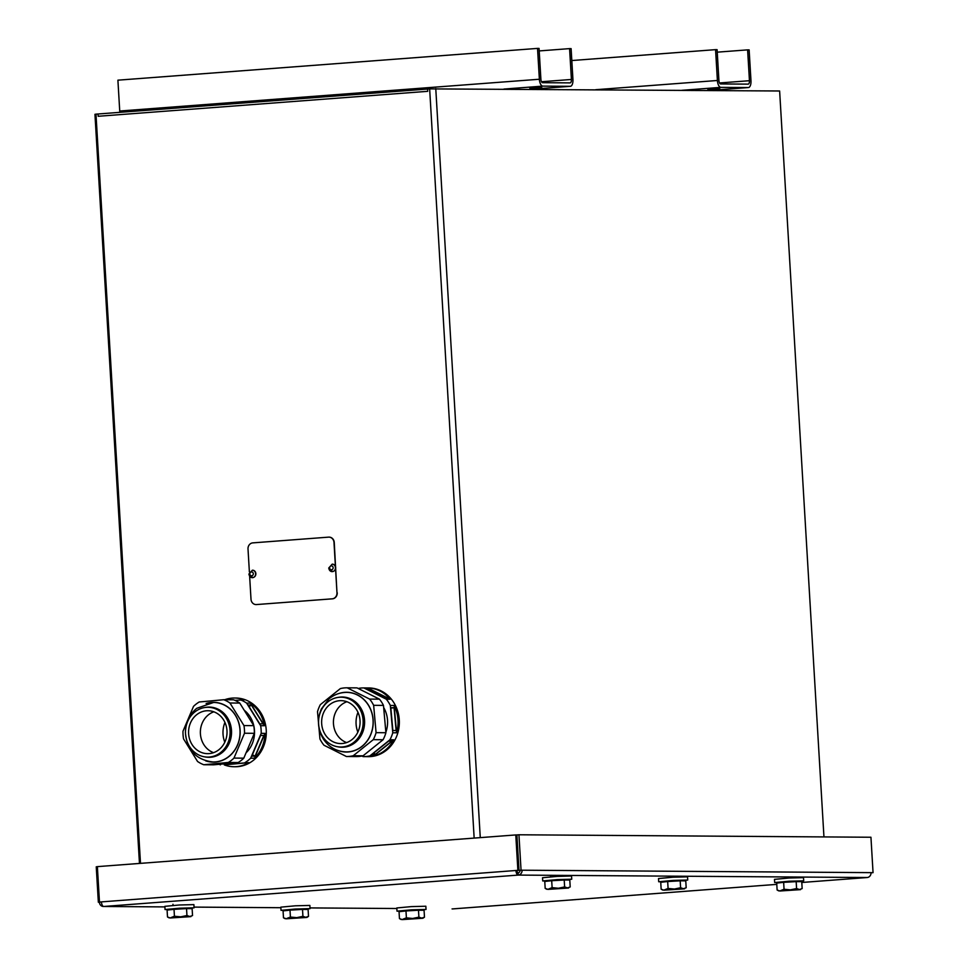 <?xml version="1.0" encoding="UTF-8"?>
<svg xmlns="http://www.w3.org/2000/svg" width="968" height="968" viewBox="0 0 968 968"><rect width="100%" height="100%" fill="white"/><g stroke="black" fill="none" stroke-linecap="round" stroke-linejoin="round"><path stroke-width="1.45" d="M140.493 863.359L95.977 114.151L429.647 88.887L474.151 838.094M823.95 836.909L779.627 90.992L429.647 88.887M427.735 91.319L98.167 116.281L98.034 113.994L427.59 89.032L427.735 91.319M95.989 114.188L94.949 114.309L139.465 863.444M518.896 870.353L517.88 870.353L515.775 834.936L516.791 834.948L518.896 870.353L515.932 870.498L517.88 870.353M516.948 870.51A2.287 1.016 -94.3 0 0 518.11 872.797L518.243 875.084L103.721 906.471A4.574 2.033 -94.3 0 1 101.422 901.886L99.474 902.031L101.422 901.97M515.775 834.936L97.369 866.626L99.474 902.031M516.9 834.936L518.945 834.779L521.05 870.196L519.005 870.353L516.9 834.936M98.349 902.212L101.41 902.055L98.349 902.212L96.243 866.796L97.381 866.711M518.945 834.779L870.946 837.247L873.051 872.652L521.05 870.196M519.005 870.353L522.067 870.208A4.574 4.102 90.4 0 1 518.243 875.084A4.574 2.033 -94.3 0 1 515.932 870.498L101.422 901.886M103.419 906.484L164.899 906.907L103.721 906.471A4.574 4.102 90.4 0 1 99.365 902.212M518.11 872.797A2.287 2.057 -89.6 0 0 520.022 870.353M518.243 875.084L867.195 877.516A4.574 2.033 85.7 0 0 867.267 877.516L801.794 882.477L867.195 877.516A4.574 4.102 -89.6 0 0 871.019 872.64M452.371 908.916L452.673 908.916A4.574 4.102 90.4 0 1 452.068 908.904M452.746 908.904L776.796 884.365L452.673 908.916A4.574 2.033 85.7 0 0 452.746 908.904A4.574 2.033 85.7 0 0 452.818 908.904M873.051 872.652L871.019 872.809M719.756 88.584L707.838 89.383L719.756 88.584M747.611 49.864L749.135 49.876L750.974 80.719A6.873 3.049 85.7 0 1 748.433 87.543A6.873 3.049 85.7 0 1 748.325 87.556L720.857 87.362A6.873 3.049 -94.3 0 1 717.397 80.489L715.57 49.646L717.094 49.658L718.921 80.501A3.436 1.525 -94.3 0 0 720.652 83.938L748.119 84.131A3.436 1.525 85.7 0 0 748.179 84.119A3.436 1.525 85.7 0 0 749.45 80.707L747.611 49.864L717.24 52.163M571.81 60.536L715.57 49.646M541.717 87.338L529.798 88.136L541.717 87.338M569.583 48.618L571.108 48.63L572.935 79.473A6.873 3.049 85.7 0 1 570.406 86.309A6.873 3.049 85.7 0 1 570.297 86.309L542.83 86.116A6.873 3.049 -94.3 0 1 539.37 79.243L537.53 48.4L539.055 48.412L540.894 79.255A3.436 1.525 -94.3 0 0 542.625 82.691L570.091 82.885A3.436 1.525 85.7 0 0 570.14 82.885A3.436 1.525 85.7 0 0 571.41 79.461L569.583 48.618L539.212 50.929M119.863 112.336A6.873 3.049 -94.3 0 1 119.73 111.017L117.902 80.175L537.53 48.4M319.948 738.995L317.516 711.649A34.352 30.77 90.4 0 1 320.347 704.644L340.349 688.587A34.352 30.77 90.4 0 1 343.749 687.982A34.352 30.77 90.4 0 1 347.04 687.812A34.352 30.77 90.4 0 1 347.197 687.812L369.631 699.09A34.352 30.77 90.4 0 1 373.648 705.321L376.08 732.667A34.352 30.77 90.4 0 1 373.249 739.673L353.247 755.73A34.352 30.77 90.4 0 1 346.556 756.504A34.352 30.77 90.4 0 1 346.399 756.504L323.965 745.227A34.352 30.77 90.4 0 1 319.948 738.995M338.752 750.781A29.875 26.765 -89.6 0 0 373.091 724.984A29.875 26.765 -89.6 0 0 343.797 692.423A29.875 26.765 -89.6 0 0 339.151 693.427M356.708 687.873A34.352 30.77 90.4 0 1 356.865 687.873A34.352 30.77 90.4 0 1 357.023 687.885L379.456 699.162A34.352 30.77 90.4 0 1 383.473 705.394L385.905 732.728L376.08 732.667M383.473 705.394L373.648 705.321M385.905 732.728A34.352 30.77 90.4 0 1 383.074 739.734L373.249 739.673M383.074 739.734L363.073 755.802L353.247 755.73M363.073 755.802A34.352 30.77 90.4 0 1 356.381 756.577A34.352 30.77 90.4 0 1 356.224 756.577L346.713 756.504M322.84 736.842A24.902 22.312 90.4 0 1 321.001 710.79A24.902 22.312 90.4 0 1 341.026 697.214A24.902 22.312 90.4 0 1 363.157 722.273A24.902 22.312 90.4 0 1 340.675 747.018A24.902 22.312 90.4 0 1 322.84 736.842M346.895 701.727A21.465 19.227 -89.6 0 0 337.13 734.894A21.465 19.227 -89.6 0 0 346.617 742.589M325.333 734.809A21.465 19.227 90.4 0 1 323.736 712.351A21.465 19.227 90.4 0 1 341.002 700.65A21.465 19.227 90.4 0 1 360.084 722.249A21.465 19.227 90.4 0 1 340.7 743.581A21.465 19.227 90.4 0 1 325.333 734.809M357.991 712.339A24.333 21.792 -89.6 0 0 357.858 732.135M346.653 692.386A29.766 26.668 90.4 0 1 373.116 722.346A29.766 26.668 90.4 0 1 346.241 751.918C336.634 751.543 329.047 747.308 323.494 739.213C317.613 729.509 316.911 719.405 321.388 708.915L328.817 699.041C333.996 694.649 339.937 692.423 346.653 692.386M357.023 687.885L347.197 687.812M379.456 699.162L369.631 699.09M383.655 707.499A26.91 24.103 90.4 0 1 385.857 732.244M369.292 688.889L387.986 698.291L384.732 698.267L366.037 688.865L369.292 688.889L368.748 690.232M394.073 707.741L396.106 730.525L392.851 730.501L390.818 707.717L394.073 707.741L390.854 708.104M388.555 741.125L391.81 741.149L375.148 754.532L371.894 754.508L388.555 741.125M375.148 754.532L374.023 752.789M367.707 687.958A34.352 30.77 90.4 0 1 390.14 699.235L386.317 699.211L363.883 687.933L367.707 687.958L390.14 699.235M394.145 705.466A34.352 30.77 90.4 0 1 396.59 732.8L392.778 732.776L390.334 705.442L394.145 705.466L396.59 732.8M393.758 739.806A34.352 30.77 90.4 0 1 373.757 755.875L369.945 755.851L389.935 739.782L393.758 739.806L373.757 755.875M363.411 756.625L366.908 756.649M361.947 756.044L363.097 756.625A34.352 30.77 90.4 0 0 363.254 756.625A34.352 30.77 90.4 0 0 369.945 755.851M386.317 699.211A34.352 30.77 90.4 0 1 390.334 705.442M392.778 732.776A34.352 30.77 90.4 0 1 389.935 739.782M358.16 688.454A34.352 30.77 90.4 0 1 363.726 687.921A34.352 30.77 90.4 0 1 363.883 687.933M363.726 687.921L368.82 687.958A34.352 30.77 90.4 0 1 391.411 699.235A34.352 30.77 90.4 0 1 396.65 736.321A34.352 30.77 90.4 0 1 368.336 756.661L363.254 756.625M199.19 701.994L223.717 699.719A34.352 30.77 90.4 0 1 229.948 702.998L243.948 725.576A34.352 30.77 90.4 0 1 244.42 729.388A34.352 30.77 90.4 0 1 244.505 733.236L233.966 758.089A34.352 30.77 90.4 0 1 228.303 762.469L203.764 764.744A34.352 30.77 90.4 0 1 197.545 761.465L183.545 738.886A34.352 30.77 90.4 0 1 182.988 731.227L193.527 706.374A34.352 30.77 90.4 0 1 199.19 701.994M205.688 760.86A29.875 26.765 -89.6 0 0 240.076 729.763A29.875 26.765 -89.6 0 0 206.099 703.494M223.717 699.719L233.542 699.791A34.352 30.77 90.4 0 1 239.762 703.07L253.761 725.649A34.352 30.77 90.4 0 1 254.33 733.308L243.791 758.162A34.352 30.77 90.4 0 1 238.128 762.542L213.589 764.817L203.764 764.744M238.128 762.542L228.303 762.469M194.955 711.855A24.902 22.312 90.4 0 1 207.975 707.293A24.902 22.312 90.4 0 1 230.106 732.352A24.902 22.312 90.4 0 1 207.624 757.097A24.902 22.312 90.4 0 1 186.509 739.649A24.902 22.312 90.4 0 1 194.955 711.855M213.843 711.807A21.465 19.227 -89.6 0 0 208.531 714.735A21.465 19.227 -89.6 0 0 200.57 735.45A21.465 19.227 -89.6 0 0 213.553 752.668M196.734 714.662A21.465 19.227 90.4 0 1 207.951 710.73A21.465 19.227 90.4 0 1 227.032 732.328A21.465 19.227 90.4 0 1 207.648 753.661A21.465 19.227 90.4 0 1 189.438 738.62A21.465 19.227 90.4 0 1 196.734 714.662M224.939 722.418A24.333 21.792 -89.6 0 0 224.794 742.202M213.601 702.465A29.766 26.668 90.4 0 1 240.064 732.413A29.766 26.668 90.4 0 1 213.19 761.997C196.25 760.013 186.993 750.212 185.42 732.582C185.505 722.624 189.28 714.541 196.746 708.31L213.601 702.465M239.762 703.07L229.948 702.998M253.761 725.649L243.948 725.576M254.33 733.308L244.505 733.236M243.791 758.162L233.966 758.089M244.226 710.258A26.91 24.103 90.4 0 1 246.053 752.814M255.068 756.165L251.813 756.141L260.598 735.426L263.853 735.45L255.068 756.165L252.406 754.75M226.04 764.696L246.489 762.796L226.016 764.369M263.006 723.834L259.751 723.822L248.074 705.006L251.341 705.019L263.006 723.834M251.341 705.019L249.139 706.725M265.002 733.381A34.352 30.77 90.4 0 1 254.475 758.234L250.651 758.21L261.191 733.357L265.002 733.381L254.475 758.234M224.733 699.731A34.352 30.77 90.4 0 1 234.486 698.025A34.352 30.77 90.4 0 1 244.226 699.864L234.909 700.348M248.812 762.615A34.352 30.77 90.4 0 1 234.014 766.729A34.352 30.77 90.4 0 1 224.273 764.889L248.812 762.615L224.273 764.889M250.446 703.143A34.352 30.77 90.4 0 1 264.445 725.722L260.634 725.697L246.634 703.119L250.446 703.143L264.445 725.722M250.651 758.21A34.352 30.77 90.4 0 1 244.989 762.59M220.462 764.865A34.352 30.77 90.4 0 1 219.095 764.296M240.415 699.84A34.352 30.77 90.4 0 1 246.634 703.119M260.634 725.697A34.352 30.77 90.4 0 1 261.191 733.357M234.486 698.025L235.756 698.037A34.352 30.77 90.4 0 1 264.385 720.41A34.352 30.77 90.4 0 1 255.746 758.246A34.352 30.77 90.4 0 1 235.284 766.729L234.014 766.729M285.729 910.416L281.022 910.343L295.518 909.012L310.062 908.625L305.392 909.255M281.022 910.343L280.841 907.149L295.325 905.806L309.869 905.431L310.062 908.625M663.407 881.824L658.7 881.751L673.183 880.408L687.728 880.021L683.057 880.65M658.7 881.751L658.506 878.545L672.99 877.214L687.534 876.826L687.728 880.021M296.728 917.652L302.923 916.333L305.779 917.313L287 918.39L290.412 917.047L296.728 917.652M285.209 918.717L283.479 917.797L286.322 918.789L306.892 917.434L305.779 917.313L308.502 916.369L308.102 909.46L302.512 909.412L302.923 916.333M290.412 917.047L290.001 910.138L283.067 910.888L283.479 917.797M290.001 910.138L302.512 909.412M285.741 910.598L291.162 909.46L305.404 909.436M674.394 889.06L680.601 887.729L683.444 888.721L664.677 889.786L668.077 888.442L674.394 889.06M683.444 888.721L686.179 887.765L683.444 888.721M662.886 890.112L661.144 889.205L664 890.185L684.558 888.83M668.077 888.442L667.678 881.533L660.745 882.284L661.144 889.205M667.678 881.533L680.189 880.82L680.601 887.729M680.189 880.82L685.767 880.856L686.179 887.765M663.419 881.993L668.84 880.856L683.069 880.832M249.381 571.943L248.014 548.977A5.723 5.13 90.4 0 1 252.793 542.879L328.539 537.143A5.723 5.13 90.4 0 1 333.996 542.467L335.412 566.316M333.996 542.467L334.25 542.467A5.723 5.13 -89.6 0 0 329.035 537.131M334.25 542.467L336.973 592.731A5.723 5.13 90.4 0 1 332.193 598.829L256.459 604.564A5.723 5.13 90.4 0 1 251.002 599.24L249.635 576.178M332.193 598.829L332.447 598.829A5.723 5.13 -89.6 0 0 337.227 592.731M332.447 598.829L256.459 604.564M335.557 568.869L336.973 592.731M252.479 570.212A3.666 3.279 90.4 0 1 255.867 573.891A3.666 3.279 90.4 0 1 252.43 577.533M332.314 564.163A3.666 3.279 90.4 0 1 335.69 567.853A3.666 3.279 90.4 0 1 332.266 571.483M558.415 888.249L564.622 886.918L567.466 887.91L548.699 888.987L552.111 887.632L558.415 888.249M567.466 887.91L570.2 886.954L567.466 887.91M546.908 889.302L545.178 888.394L548.021 889.374L568.591 888.019M552.111 887.632L551.699 880.723L544.766 881.473L545.178 888.394M551.699 880.723L564.211 880.009L564.622 886.918M564.211 880.009L569.789 880.045L570.2 886.954M547.44 881.183L552.861 880.045L567.091 880.021M547.428 881.013L542.721 880.94L557.205 879.597L571.749 879.21L567.091 879.839M542.721 880.94L542.528 877.734L557.011 876.403L571.556 876.016L571.749 879.21M180.75 916.841L186.945 915.522L189.801 916.502L171.033 917.579L174.434 916.236L180.75 916.841M189.801 916.502L192.535 915.559L189.801 916.502M169.231 917.906L167.5 916.986L170.356 917.979L190.914 916.623M174.434 916.236L174.022 909.327L167.089 910.077L167.5 916.986M174.022 909.327L186.534 908.601L186.945 915.522M186.534 908.601L192.124 908.649L192.535 915.559M169.763 909.787L175.196 908.649L189.425 908.625M169.763 909.605L165.056 909.533L179.54 908.202L194.084 907.815L189.413 908.444M165.056 909.533L164.862 906.338L179.346 904.995L193.89 904.62L194.084 907.815M790.372 889.87L796.579 888.539L799.423 889.531L780.656 890.596L784.056 889.253L790.372 889.87M799.423 889.531L802.157 888.576L799.423 889.531M778.853 890.923L777.122 890.015L779.978 890.996L800.536 889.64M784.056 889.253L783.644 882.344L776.711 883.094L777.122 890.015M783.644 882.344L796.168 881.63L796.579 888.539M796.168 881.63L801.746 881.666L802.157 888.576M779.385 882.804L784.818 881.666L799.048 881.642M779.385 882.635L774.678 882.562L789.162 881.219L803.706 880.832L799.036 881.461M774.678 882.562L774.485 879.355L788.968 878.024L803.513 877.637L803.706 880.832M412.707 918.463L418.902 917.144L421.745 918.124L402.978 919.201L406.391 917.858L412.707 918.463M401.188 919.527L399.457 918.608L402.301 919.6L422.871 918.245L421.745 918.124L424.48 917.18L424.069 910.271L418.491 910.222L418.902 917.144M406.391 917.858L405.979 910.948L399.046 911.699L399.457 918.608M405.979 910.948L418.491 910.222M401.72 911.408L407.141 910.271L421.382 910.247M401.708 911.227L397.001 911.154L411.497 909.823L426.029 909.436L421.37 910.065M397.001 911.154L396.819 907.96L411.303 906.617L425.847 906.23L426.029 909.436M435.769 88.584L480.273 837.622M194.036 907.101L280.865 907.706M310.014 907.911L396.844 908.516L310.014 907.923M749.45 80.707L719.539 82.97M709.435 90.496L748.325 87.556M717.397 80.489L595.683 89.709M720.857 87.362L681.968 90.302M571.41 79.461L541.511 81.735M531.396 89.25L570.297 86.309M539.37 79.243L119.73 111.017M542.83 86.116L503.929 89.068M341.026 697.214L342.079 697.226A24.902 22.312 90.4 0 1 364.222 722.273A24.902 22.312 90.4 0 1 341.728 747.03L340.675 747.018M337.917 746.812A25.12 22.494 -89.6 0 0 364.609 722.285A25.12 22.494 -89.6 0 0 338.255 697.384M207.975 707.293L209.028 707.293A24.902 22.312 90.4 0 1 231.158 732.352A24.902 22.312 90.4 0 1 208.677 757.097L207.624 757.097M204.865 756.879A25.12 22.494 -89.6 0 0 231.546 732.352A25.12 22.494 -89.6 0 0 205.204 707.463M249.829 574A1.948 1.742 90.4 0 1 252.333 572.112A1.948 1.742 90.4 0 1 252.539 575.476A1.948 1.742 90.4 0 1 249.829 574M249.054 574.121A3.666 3.279 -89.6 0 0 255.612 573.891A3.666 3.279 -89.6 0 0 252.358 570.212L248.873 574.109L252.551 577.533M329.652 567.95A1.948 1.742 90.4 0 1 332.169 566.074A1.948 1.742 90.4 0 1 332.363 569.438A1.948 1.742 90.4 0 1 329.652 567.95M328.878 568.071A3.666 3.279 -89.6 0 0 335.436 567.853A3.666 3.279 -89.6 0 0 332.181 564.163L328.709 568.059L332.387 571.495M194.036 907.113L280.865 907.718M709.496 90.496L748.433 87.543M531.456 89.25L570.406 86.309M356.381 756.577L346.556 756.504M356.865 687.873L347.04 687.812M306.892 917.434L308.465 916.394M550.707 876.826L550.635 875.677M173.03 905.419L172.969 904.281M422.871 918.245L424.444 917.204"/></g></svg>
